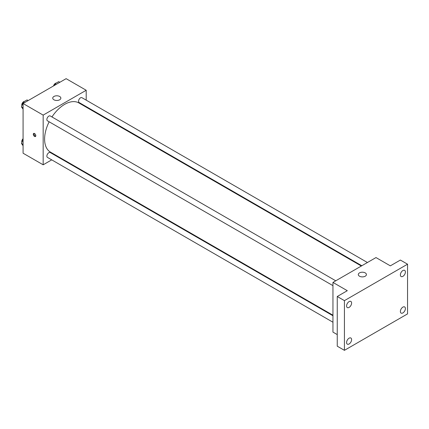 <?xml version="1.0" encoding="UTF-8"?>
<svg xmlns="http://www.w3.org/2000/svg" width="429" height="429" viewBox="0 0 429 429"><rect width="100%" height="100%" fill="white"/><g stroke="black" fill="none" stroke-linecap="round" stroke-linejoin="round"><path stroke-width="0.64" d="M51.727 159.861L43.168 164.806L23.08 153.212L23.08 103.512L66.12 78.668L86.202 90.262L86.202 100.15M57.802 156.354L57.33 156.628M49.153 121.798A28.405 16.399 120 0 0 44.6 139.13A28.405 16.399 120 0 0 50.483 152.134L332.952 315.213M361.357 266.018L78.888 102.939A28.405 16.399 120 0 0 51.952 116.951M86.202 106.617L86.202 107.159M43.168 164.806L43.168 115.111L86.202 90.262M367.428 262.51L81.923 97.678A2.799 1.614 120 0 0 79.767 98.429A2.799 1.614 120 0 0 78.545 101.244A2.799 1.614 120 0 0 79.124 102.526L361.829 265.744M332.952 315.76L50.247 152.542A2.799 1.614 120 0 0 48.091 153.292A2.799 1.614 120 0 0 46.868 156.108A2.799 1.614 120 0 0 47.447 157.389L332.952 322.227M332.952 285.65L47.447 120.817A2.799 1.614 -60 0 1 47.447 117.584A2.799 1.614 -60 0 1 50.247 115.964L335.751 280.802M43.168 115.111L23.08 103.512M53.925 99.785A4.059 2.343 180 0 1 52.74 98.128A4.059 2.343 180 0 1 56.794 95.79A4.059 2.343 180 0 1 60.854 98.128A4.059 2.343 180 0 1 58.349 100.295A4.059 2.343 180 0 1 53.925 99.785M35.816 135.714A1.775 1.024 60 0 1 35.446 136.524A1.775 1.024 60 0 1 33.671 135.5A1.775 1.024 60 0 1 33.671 133.451A1.775 1.024 60 0 1 35.039 133.928A1.775 1.024 60 0 1 35.816 135.714M35.73 136.186A1.775 1.024 60 0 1 34.395 135.081A1.775 1.024 60 0 1 34.111 133.376M337.253 334.599L332.952 332.11L332.952 282.416L375.992 257.566L390.336 265.851L400.375 260.054L407.55 264.194L407.55 313.889L344.428 350.332L337.253 346.192L337.253 296.498L347.297 290.696L332.952 282.416M344.428 350.332L344.428 300.638L337.253 296.498M344.428 300.638L407.55 264.194M359.491 276.206A4.059 2.343 180 0 1 358.301 274.549A4.059 2.343 180 0 1 362.36 272.206A4.059 2.343 180 0 1 366.42 274.549A4.059 2.343 180 0 1 363.915 276.71A4.059 2.343 180 0 1 359.491 276.206M402.89 276.346A3.555 2.054 -60 0 1 401.11 276.523A3.555 2.054 -60 0 1 400.568 273.675A3.555 2.054 -60 0 1 402.89 270.543A3.555 2.054 -60 0 1 404.665 270.367A3.555 2.054 -60 0 1 405.212 273.214A3.555 2.054 -60 0 1 402.89 276.346M349.093 307.405A3.555 2.054 -60 0 1 347.313 307.582A3.555 2.054 -60 0 1 346.771 304.735A3.555 2.054 -60 0 1 349.093 301.603A3.555 2.054 -60 0 1 350.868 301.426A3.555 2.054 -60 0 1 351.415 304.274A3.555 2.054 -60 0 1 349.093 307.405M349.093 343.983A3.555 2.054 -60 0 1 347.313 344.16A3.555 2.054 -60 0 1 346.771 341.312A3.555 2.054 -60 0 1 349.093 338.181A3.555 2.054 -60 0 1 350.868 338.004A3.555 2.054 -60 0 1 351.415 340.851A3.555 2.054 -60 0 1 349.093 343.983M402.89 312.923A3.555 2.054 -60 0 1 401.11 313.1A3.555 2.054 -60 0 1 400.568 310.253A3.555 2.054 -60 0 1 402.89 307.121A3.555 2.054 -60 0 1 404.665 306.944A3.555 2.054 -60 0 1 405.212 309.792A3.555 2.054 -60 0 1 402.89 312.923M23.08 109.197L21.45 106.875L23.316 102.075L27.043 99.919L28.175 100.574M23.08 107.818L21.45 106.875M24.448 102.729L23.316 102.075M24.582 101.341A2.799 1.614 120 0 0 21.761 105.041A2.799 1.614 120 0 0 21.884 105.759M54.333 85.473L54.987 83.784L58.714 81.633L59.851 82.288M56.124 84.438L54.987 83.784M56.258 83.054A2.799 1.614 120 0 0 53.55 85.923M23.08 145.774L21.45 143.452L23.08 139.243M23.08 144.396L21.45 143.452M23.08 138.696A2.799 1.614 120 0 0 21.761 141.613A2.799 1.614 120 0 0 21.884 142.331"/></g></svg>
